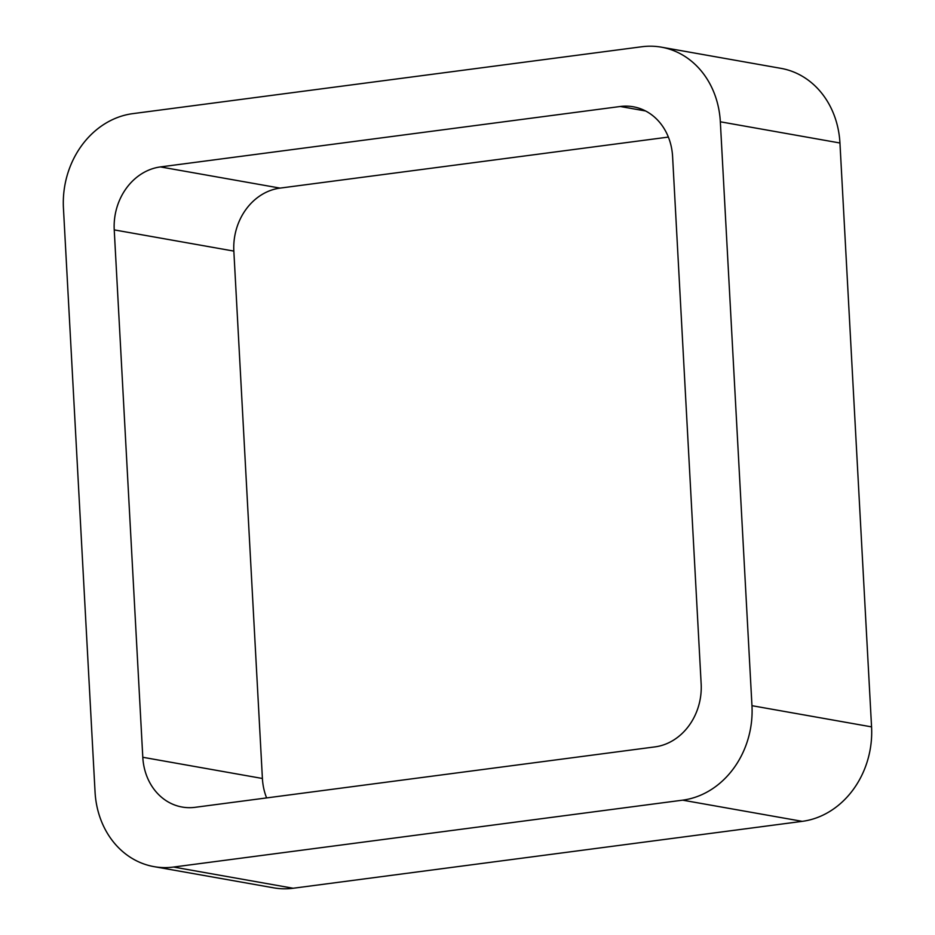 <?xml version="1.0" encoding="UTF-8"?>
<svg xmlns="http://www.w3.org/2000/svg" width="935" height="935" viewBox="0 0 935 935"><rect width="100%" height="100%" fill="white"/><g stroke="black" fill="none" stroke-linecap="round" stroke-linejoin="round"><path stroke-width="1.4" d="M682.644 800.161A85.658 73.655 100 0 0 751.962 705.691L871.56 726.881L839.946 142.997A85.658 73.655 100 0 0 780.982 68.36L661.384 47.171A85.658 73.655 100 0 0 641.842 46.75L132.747 113.649A85.658 73.655 100 0 0 63.44 208.119L95.054 792.003A85.658 73.655 100 0 0 154.018 866.64A85.658 73.655 100 0 0 173.548 867.049L682.644 800.161L802.253 821.351L293.158 888.25A85.658 73.655 100 0 1 273.616 887.829L154.018 866.64M871.56 726.881A85.658 73.655 100 0 1 802.253 821.351M751.962 705.691L720.336 121.795L839.946 142.997M661.384 47.171A85.658 73.655 100 0 1 720.336 121.795M668.385 137.083L280.044 188.11A57.105 49.099 100 0 0 233.844 251.094L262.408 778.481A57.105 49.099 100 0 0 266.615 797.917M160.446 166.921A57.105 49.099 100 0 0 114.234 229.893L142.798 757.28A57.105 49.099 100 0 0 182.103 807.034A57.105 49.099 100 0 0 195.123 807.314L654.956 746.89A57.105 49.099 100 0 0 701.156 683.906L672.592 156.519A57.105 49.099 100 0 0 633.299 106.777A57.105 49.099 100 0 0 620.267 106.496L160.446 166.921L280.044 188.11M173.548 867.049L293.158 888.25M620.267 106.496L645.617 110.984M114.234 229.893L233.844 251.094M142.798 757.28L262.408 778.481"/></g></svg>
